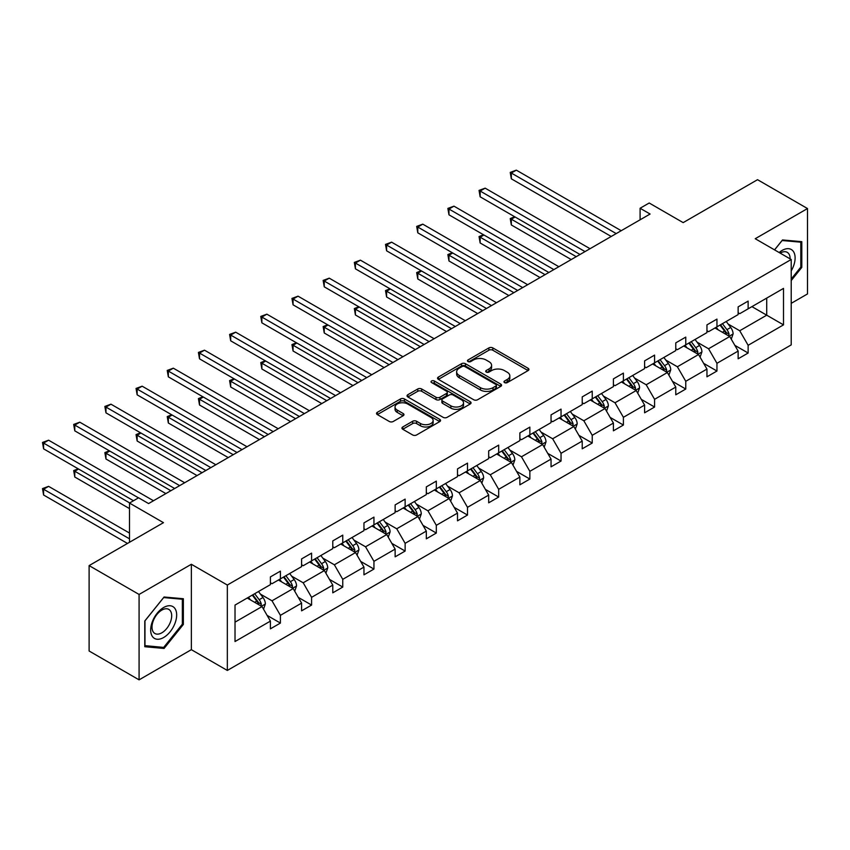 <?xml version="1.0" encoding="UTF-8"?>
<svg xmlns="http://www.w3.org/2000/svg" width="850" height="850" viewBox="0 0 850 850"><rect width="100%" height="100%" fill="white"/><g stroke="black" fill="none" stroke-linecap="round" stroke-linejoin="round"><path stroke-width="1.27" d="M504.528 382.606A1.944 1.126 0 0 0 507.28 382.606L528.126 370.568A2.773 1.604 0 0 0 528.934 369.442A2.773 1.604 0 0 0 528.126 368.305L492.809 347.916A2.773 1.604 0 0 0 488.888 347.916L468.042 359.954A1.944 1.126 0 0 0 467.468 360.74A1.944 1.126 0 0 0 468.042 361.537A1.944 1.126 0 0 0 470.783 361.537L473.482 359.975A8.883 5.121 0 0 1 486.041 359.975L488.984 361.675A8.883 5.121 0 0 1 491.587 365.298A8.883 5.121 0 0 1 488.984 368.932L486.285 370.483A1.944 1.126 0 0 0 485.711 371.28A1.944 1.126 0 0 0 486.285 372.066A1.944 1.126 0 0 0 489.026 372.066L491.725 370.515A8.883 5.121 0 0 1 504.284 370.515L507.227 372.215A8.883 5.121 0 0 1 509.83 375.838A8.883 5.121 0 0 1 507.227 379.461L504.528 381.023A1.944 1.126 0 0 0 503.965 381.809A1.944 1.126 0 0 0 504.528 382.606L504.528 381.023M791.212 303.344L807.5 293.941L807.5 208.548L757.531 179.69L683.166 222.626L649.188 203.001L640.093 208.261L640.093 219.799M139.081 679.851L191.356 649.676L191.356 564.273L139.081 594.447L139.081 679.851L89.112 651.004L89.112 565.601L163.466 522.665L129.487 503.051L129.487 542.289M139.081 594.447L89.112 565.601M402.751 426.976A2.773 1.604 0 0 0 401.944 428.113A2.773 1.604 0 0 0 402.751 429.25L412.664 434.966A2.773 1.604 0 0 0 416.585 434.966L439.737 421.6A2.773 1.604 0 0 0 440.544 420.463A2.773 1.604 0 0 0 439.737 419.337L404.419 398.947A2.773 1.604 0 0 0 400.499 398.947L377.347 412.314A2.773 1.604 0 0 0 376.529 413.44A2.773 1.604 0 0 0 377.347 414.577L389.311 421.483A2.773 1.604 0 0 0 393.231 421.483L403.144 415.767A2.773 1.604 0 0 0 403.952 414.63A2.773 1.604 0 0 0 403.144 413.504L397.205 410.072A7.427 4.282 0 0 1 395.038 407.044A7.427 4.282 0 0 1 399.617 403.081A7.427 4.282 0 0 1 407.703 404.016L430.95 417.435A7.427 4.282 0 0 1 433.128 420.463A7.427 4.282 0 0 1 428.549 424.426A7.427 4.282 0 0 1 420.463 423.502L416.585 421.26A2.773 1.604 0 0 0 412.664 421.26L402.751 426.976L402.751 429.25M129.487 503.051L138.582 497.803L148.58 503.572L650.091 214.03L640.093 208.261M191.356 564.273L227.333 585.044L791.212 259.494L791.212 344.898L227.333 670.448L227.333 585.044M807.5 208.548L755.225 238.722L791.212 259.494M473.673 399.734A2.773 1.604 0 0 0 477.604 399.734L500.756 386.368A2.773 1.604 0 0 0 501.564 385.241A2.773 1.604 0 0 0 500.756 384.104L465.439 363.715A2.773 1.604 0 0 0 461.518 363.715L438.366 377.081A2.773 1.604 0 0 0 437.548 378.218A2.773 1.604 0 0 0 438.366 379.344L473.673 399.734M432.374 383.021A1.944 1.126 0 0 1 434.339 383.297L434.339 380.991L470.241 401.721A2.773 1.604 0 0 1 471.059 402.858A2.773 1.604 0 0 1 470.241 403.984L447.089 417.35A2.773 1.604 0 0 1 443.169 417.35L407.851 396.961L407.851 394.697A2.773 1.604 0 0 0 407.044 395.834A2.773 1.604 0 0 0 407.851 396.961M407.851 394.697L417.764 388.981A2.773 1.604 0 0 1 421.685 388.981L436.007 397.248A2.773 1.604 0 0 0 439.928 397.248L446.505 393.454A2.773 1.604 0 0 0 447.312 392.317A2.773 1.604 0 0 0 446.505 391.181L431.598 382.574A1.944 1.126 0 0 1 431.024 381.788A1.944 1.126 0 0 1 432.225 380.747A1.944 1.126 0 0 1 434.339 380.991M235.025 605.072L270.406 584.641L270.406 576.906L280.404 571.136L280.404 578.871L301.591 566.642L301.591 558.907L311.589 553.138L311.589 560.872L332.775 548.633L332.775 540.908L342.763 535.139L342.763 542.863L363.959 530.634L363.959 522.899L373.947 517.129L373.947 524.864L395.133 512.635L395.133 504.9L405.131 499.131L405.131 506.866L426.317 494.626L426.317 486.891L436.316 481.121L436.316 488.856L457.502 476.627L457.502 468.892L467.5 463.123L467.5 470.858L488.686 458.618L488.686 450.893L498.674 445.124L498.674 452.848L519.871 440.619L519.871 432.884L529.858 427.114L529.858 434.849L551.044 422.62L551.044 414.885L561.043 409.116L561.043 416.851L582.229 404.611L582.229 396.886L592.227 391.106L592.227 398.841L613.413 386.612L613.413 378.877L623.401 373.108L623.401 380.842L644.597 368.613L644.597 360.878L654.585 355.109L654.585 362.833L675.771 350.604L675.771 342.869L685.769 337.099L685.769 344.834L706.956 332.605L706.956 324.87L716.954 319.101L716.954 326.836L738.14 314.596L738.14 306.871L748.138 301.102L748.138 308.826L783.509 288.405L783.509 324.87L748.138 345.302L748.138 353.026L738.14 358.796L738.14 351.071L716.954 363.301L716.954 371.036L706.956 376.805L706.956 369.07L685.769 381.299L685.769 389.034L675.771 394.804L675.771 387.069L654.585 399.309L654.585 407.033L644.597 412.813L644.597 405.078L623.401 417.308L623.401 425.043L613.413 430.812L613.413 423.077L592.227 435.306L592.227 443.041L582.229 448.811L582.229 441.086L561.043 453.316L561.043 461.051L551.044 466.82L551.044 459.085L529.858 471.314L529.858 479.049L519.871 484.819L519.871 477.084L498.674 489.324L498.674 497.048L488.686 502.817L488.686 495.093L467.5 507.322L467.5 515.058L457.502 520.827L457.502 513.092L436.316 525.321L436.316 533.056L426.317 538.826L426.317 531.091L405.131 543.331L405.131 551.055L395.133 556.835L395.133 549.1L373.947 561.329L373.947 569.064L363.959 574.834L363.959 567.099L342.763 579.339L342.763 587.063L332.775 592.832L332.775 585.108L311.589 597.338L311.589 605.072L301.591 610.842L301.591 603.107L280.404 615.336L280.404 623.071L270.406 628.841L270.406 621.106L235.025 641.537L235.025 605.072M278.407 580.029L293.197 588.561L272.011 600.801L260.44 594.118M272.011 600.801L280.404 615.336M293.197 588.561L301.591 603.107M270.406 582.792L272.011 583.716L280.404 578.871M309.591 562.02L324.381 570.562L303.195 582.792L291.624 576.119M303.195 582.792L311.589 597.338M324.381 570.562L332.775 585.108M301.591 564.793L303.195 565.718L311.589 560.872M340.765 544.021L355.555 552.564L334.369 564.793L322.798 558.11M334.369 564.793L342.763 579.339M355.555 552.564L363.959 567.099M332.775 546.794L334.369 547.708L342.763 542.863M371.949 526.023L386.739 534.554L365.553 546.794L353.983 540.111M365.553 546.794L373.947 561.329M386.739 534.554L395.133 549.1M363.959 528.785L365.553 529.709L373.947 524.864M403.134 508.013L417.924 516.556L396.737 528.785L385.167 522.112M396.737 528.785L405.131 543.331M417.924 516.556L426.317 531.091M395.133 510.786L396.737 511.711L405.131 506.866M434.318 490.014L449.108 498.557L427.922 510.786L416.351 504.103M427.922 510.786L436.316 525.321M449.108 498.557L457.502 513.092M426.317 492.777L427.922 493.701L436.316 488.856M465.492 472.005L480.293 480.547L459.096 492.777L447.536 486.104M459.096 492.777L467.5 507.322M480.293 480.547L488.686 495.093M457.502 474.778L459.096 475.703L467.5 470.858M496.676 454.006L511.466 462.549L490.28 474.778L478.709 468.095M490.28 474.778L498.674 489.324M511.466 462.549L519.871 477.084M488.686 456.779L490.28 457.704L498.674 452.848M527.861 436.007L542.651 444.539L521.464 456.779L509.894 450.096M521.464 456.779L529.858 471.314M542.651 444.539L551.044 459.085M519.871 438.77L521.464 439.694L529.858 434.849M559.045 417.998L573.835 426.541L552.649 438.77L541.078 432.098M552.649 438.77L561.043 453.316M573.835 426.541L582.229 441.086M551.044 420.771L552.649 421.696L561.043 416.851M590.229 399.999L605.019 408.542L583.833 420.771L572.263 414.088M583.833 420.771L592.227 435.306M605.019 408.542L613.413 423.077M582.229 402.772L583.833 403.686L592.227 398.841M621.403 381.99L636.204 390.533L615.007 402.772L603.436 396.089M615.007 402.772L623.401 417.308M636.204 390.533L644.597 405.078M613.413 384.763L615.007 385.688L623.401 380.842M652.588 363.991L667.378 372.534L646.191 384.763L634.621 378.091M646.191 384.763L654.585 399.309M667.378 372.534L675.771 387.069M644.597 366.764L646.191 367.689L654.585 362.833M683.772 345.993L698.562 354.524L677.376 366.764L665.805 360.081M677.376 366.764L685.769 381.299M698.562 354.524L706.956 369.07M675.771 348.755L677.376 349.679L685.769 344.834M714.956 327.983L729.746 336.526L708.56 348.755L696.989 342.082M708.56 348.755L716.954 363.301M729.746 336.526L738.14 351.071M706.956 330.756L708.56 331.681L716.954 326.836M751.931 306.638L766.721 315.18L739.734 330.756L728.174 324.073M739.734 330.756L748.138 345.302M783.509 324.87L766.721 315.18L766.721 298.095L783.509 288.405M191.356 649.676L227.333 670.448M738.14 312.757L739.734 313.682L748.138 308.826M235.025 622.147L262.012 606.571L247.222 598.028M262.012 606.571L270.406 621.106M734.846 345.355L748.138 353.026M703.662 363.354L716.954 371.036M672.477 381.363L685.769 389.034M641.293 399.362L654.585 407.033M610.109 417.371L623.401 425.043M578.935 435.37L592.227 443.041M547.751 453.369L561.043 461.051M516.566 471.378L529.858 479.049M485.382 489.377L498.674 497.048M454.208 507.376L467.5 515.058M423.024 525.385L436.316 533.056M391.839 543.384L405.131 551.055M360.655 561.393L373.947 569.064M329.471 579.392L342.763 587.063M298.297 597.391L311.589 605.072M267.113 615.4L280.404 623.071M791.212 280.574L801.805 267.389L801.805 241.676L782.51 239.955L774.541 249.868M183.356 624.452L183.356 598.729L164.071 597.008L144.776 620.999L144.776 646.722L164.071 648.444L183.356 624.452L182.357 623.868M505.304 382.882L507.227 381.767A8.883 5.121 0 0 0 509.83 378.144L509.83 375.838M491.587 365.298L491.587 367.614A8.883 5.121 0 0 1 488.984 371.237L487.061 372.342M528.084 370.589L492.809 350.221A2.773 1.604 0 0 0 488.888 350.221L468.817 361.813M500.714 386.389L465.439 366.021A2.773 1.604 0 0 0 461.518 366.021L438.398 379.366L438.366 377.081M495.848 386.027A1.944 1.126 0 0 0 496.421 385.241A1.944 1.126 0 0 0 495.848 384.444L464.844 366.552A1.944 1.126 0 0 0 462.103 366.552L459.255 368.188A8.883 5.121 0 0 0 456.652 371.811A8.883 5.121 0 0 0 459.255 375.445L480.452 387.674A8.883 5.121 0 0 0 493 387.674L495.848 386.027L495.848 388.344A1.944 1.126 0 0 0 496.421 387.547L496.421 385.241M456.652 371.811L456.652 374.127A8.883 5.121 0 0 0 459.255 377.751L459.255 375.445M495.848 388.344L493 389.98A8.883 5.121 0 0 1 480.452 389.98L459.255 377.751M407.894 396.982L417.764 391.287L417.764 388.981M447.312 392.317L447.312 394.623A2.773 1.604 0 0 1 446.505 395.76L439.928 399.553A2.773 1.604 0 0 1 436.007 399.553L421.685 391.287A2.773 1.604 0 0 0 417.764 391.287M434.339 383.297L470.209 404.005M450.872 405.822A7.427 4.282 0 0 0 458.957 406.757A7.427 4.282 0 0 0 463.537 402.794A7.427 4.282 0 0 0 461.369 399.766L453.178 395.038A2.773 1.604 0 0 0 449.246 395.038L442.68 398.831A2.773 1.604 0 0 0 441.862 399.967A2.773 1.604 0 0 0 442.68 401.094L450.872 405.822L450.872 408.138A7.427 4.282 0 0 0 458.957 409.062A7.427 4.282 0 0 0 463.537 405.099L463.537 402.794M441.862 399.967L441.862 402.273A2.773 1.604 0 0 0 442.68 403.41L442.68 401.094M450.872 408.138L442.68 403.41M433.128 420.463L433.128 422.779A7.427 4.282 0 0 1 428.549 426.732A7.427 4.282 0 0 1 420.463 425.808L416.585 423.566A2.773 1.604 0 0 0 412.664 423.566L402.783 429.271M395.038 407.044L395.038 409.349A7.427 4.282 0 0 0 397.205 412.377L397.205 410.072M403.102 415.788L397.205 412.377M439.737 419.337L439.737 421.6L404.419 401.253A2.773 1.604 0 0 0 400.499 401.253L377.379 414.598M800.806 266.815L801.805 267.389M162.031 647.264L164.071 648.444M731.266 339.161L733.104 333.848A7.491 4.324 -120 0 0 730.713 327.473L726.219 321.481M718.176 329.842L716.231 327.25M515.132 217.005L511.328 219.194L511.328 224.963L571.232 259.558M728.641 335.888L729.056 334.167A7.491 4.324 -120 0 0 726.909 329.662L722.426 323.669M720.545 324.753L725.486 331.351A3.814 2.199 60 0 1 726.187 332.509L729.056 334.167M720.024 325.061L724.519 331.043A7.491 4.324 60 0 1 726.378 334.581M511.328 224.963L510.234 218.567L576.236 256.668M510.234 218.567L514.686 216.75M616.207 233.591L511.328 173.039L516.332 170.149L621.212 230.701M611.214 236.47L511.328 178.808L511.328 173.039L510.234 172.401L516.332 170.149M511.328 178.808L510.234 172.401M700.081 357.159L701.919 351.847A7.491 4.324 -120 0 0 699.529 345.472L695.045 339.479M686.991 347.852L685.047 345.249M483.947 235.004L480.144 237.203L480.144 242.972L540.058 277.557M697.457 353.887L697.871 352.176A7.491 4.324 -120 0 0 695.736 347.661L691.241 341.679M689.371 342.763L694.301 349.35A3.814 2.199 60 0 1 695.003 350.508L697.871 352.176M688.84 343.06L693.334 349.053A7.491 4.324 60 0 1 695.204 352.591M480.144 242.972L479.049 236.566L545.052 274.667M479.049 236.566L483.512 234.749M668.897 375.169L670.735 369.856A7.491 4.324 -120 0 0 668.344 363.471L663.861 357.489M655.807 365.851L653.862 363.258M452.763 253.013L448.97 255.202L448.97 260.971L508.874 295.556M666.273 371.896L666.697 370.175A7.491 4.324 -120 0 0 664.551 365.67L660.057 359.678M658.187 360.761L663.128 367.359A3.814 2.199 60 0 1 663.818 368.517L666.697 370.175M657.666 361.059L662.15 367.051A7.491 4.324 60 0 1 664.02 370.589M448.97 260.971L447.865 254.564L513.867 292.676M447.865 254.564L452.328 252.758M585.023 251.589L480.144 191.038L485.148 188.158L590.028 248.699M580.029 254.479L480.144 196.807L480.144 191.038L479.049 190.4L485.148 188.158M480.144 196.807L479.049 190.4M553.849 269.588L448.97 209.036L453.964 206.157L558.843 266.709M548.845 272.478L448.97 214.816L448.97 209.036L447.865 208.409L453.964 206.157M448.97 214.816L447.865 208.409M791.212 270.906A18.371 10.604 120 0 0 793.369 266.443A18.371 10.604 120 0 0 792.551 250.474A18.371 10.604 120 0 0 779.153 252.535M790.128 258.868A13.908 8.032 120 0 0 787.249 252.344A13.908 8.032 120 0 0 780.151 253.109M774.584 249.889L782.117 240.518L800.806 242.186L800.806 267.113L791.212 279.044M799.563 241.474L800.806 242.186M174.919 623.496A18.371 10.604 120 0 0 170.17 605.753A18.371 10.604 120 0 0 152.416 621.488A18.371 10.604 120 0 0 157.176 639.242A18.371 10.604 120 0 0 174.919 623.496M170.372 622.2A13.908 8.032 120 0 0 168.799 609.397A13.908 8.032 120 0 0 153.329 620.681A13.908 8.032 120 0 0 154.891 633.494A13.908 8.032 120 0 0 170.372 622.2M144.978 645.745L144.978 620.829L163.667 597.571L182.357 599.239L182.357 624.166L163.667 647.413L144.776 645.628M181.124 598.528L182.357 599.239M637.713 393.168L639.551 387.855A7.491 4.324 -120 0 0 637.16 381.48L632.676 375.487M624.633 383.86L622.678 381.257M421.579 271.012L417.786 273.201L417.786 278.981L477.689 313.565M635.088 389.895L635.513 388.174A7.491 4.324 -120 0 0 633.367 383.669L628.883 377.676M627.003 378.76L631.943 385.358A3.814 2.199 60 0 1 632.634 386.516L635.513 388.174M626.482 379.068L630.966 385.061A7.491 4.324 60 0 1 632.836 388.588M417.786 278.981L416.681 272.574L482.683 310.675M416.681 272.574L421.143 270.757M522.665 287.598L417.786 227.046L422.779 224.156L527.659 284.707M517.671 290.477L417.786 232.815L417.786 227.046L416.681 226.408L422.779 224.156M417.786 232.815L416.681 226.408M606.539 411.166L608.377 405.864A7.491 4.324 -120 0 0 605.986 399.479L601.492 393.486M593.449 401.859L591.504 399.256M390.405 289.011L386.601 291.21L386.601 296.979L446.505 331.564M603.914 407.904L604.329 406.183A7.491 4.324 -120 0 0 602.183 401.678L597.699 395.686M595.818 396.769L600.759 403.357A3.814 2.199 60 0 1 601.449 404.515L604.329 406.183M595.298 397.067L599.792 403.059A7.491 4.324 60 0 1 601.651 406.598M386.601 296.979L385.507 290.572L451.499 328.674M385.507 290.572L389.959 288.766M491.481 305.596L386.601 245.044L391.595 242.165L496.474 302.717M486.487 308.486L386.601 250.814L386.601 245.044L385.507 244.407L391.595 242.165M386.601 250.814L385.507 244.407M575.354 429.176L577.192 423.863A7.491 4.324 -120 0 0 574.802 417.488L570.318 411.496M562.264 419.858L560.32 417.265M359.221 307.02L355.417 309.209L355.417 314.978L415.321 349.562M572.73 425.903L573.144 424.182A7.491 4.324 -120 0 0 570.998 419.677L566.514 413.684M564.634 414.768L569.574 421.366A3.814 2.199 60 0 1 570.276 422.524L573.144 424.182M564.113 415.076L568.607 421.058A7.491 4.324 60 0 1 570.467 424.596M355.417 314.978L354.322 308.571L420.325 346.683M354.322 308.571L358.774 306.765M460.296 323.606L355.417 263.054L360.421 260.164L465.301 320.716M455.303 326.485L355.417 268.823L355.417 263.054L354.322 262.416L360.421 260.164M355.417 268.823L354.322 262.416M544.17 447.174L546.008 441.862A7.491 4.324 -120 0 0 543.617 435.487L539.134 429.494M531.08 437.867L529.136 435.264M328.036 325.019L324.243 327.218L324.243 332.987L384.147 367.572M541.546 443.902L541.971 442.181A7.491 4.324 -120 0 0 539.824 437.676L535.33 431.694M533.46 432.777L538.401 439.365A3.814 2.199 60 0 1 539.091 440.523L541.971 442.181M532.939 433.075L537.423 439.067A7.491 4.324 60 0 1 539.293 442.606M324.243 332.987L323.138 326.581L389.141 364.682M323.138 326.581L327.601 324.764M429.123 341.604L324.243 281.053L329.237 278.163L434.116 338.714M424.118 344.484L324.243 286.822L324.243 281.053L323.138 280.415L329.237 278.163M324.243 286.822L323.138 280.415M512.986 465.173L514.824 459.871A7.491 4.324 -120 0 0 512.433 453.486L507.949 447.504M499.896 455.866L497.951 453.273M296.852 343.028L293.059 345.217L293.059 350.986L352.962 385.571M510.361 461.911L510.786 460.19A7.491 4.324 -120 0 0 508.64 455.685L504.156 449.692M502.276 450.776L507.216 457.364A3.814 2.199 60 0 1 507.907 458.533L510.786 460.19M501.755 451.074L506.239 457.066A7.491 4.324 60 0 1 508.109 460.604M293.059 350.986L291.954 344.579L357.956 382.691M291.954 344.579L296.416 342.773M397.938 359.603L293.059 299.051L298.053 296.172L402.932 356.724M392.934 362.493L293.059 304.821L293.059 299.051L291.954 298.424L298.053 296.172M293.059 304.821L291.954 298.424M481.812 483.183L483.65 477.87A7.491 4.324 -120 0 0 481.259 471.495L476.765 465.502M468.722 473.864L466.777 471.272M265.668 361.027L261.874 363.216L261.874 368.985L321.778 403.58M479.188 479.91L479.602 478.189A7.491 4.324 -120 0 0 477.456 473.684L472.972 467.691M471.091 468.775L476.032 475.373A3.814 2.199 60 0 1 476.723 476.531L479.602 478.189M470.571 469.083L475.054 475.065A7.491 4.324 60 0 1 476.924 478.603M261.874 368.985L260.769 362.589L326.772 400.69M260.769 362.589L265.232 360.772M366.754 377.612L261.874 317.061L266.868 314.171L371.748 374.723M361.76 380.492L261.874 322.83L261.874 317.061L260.769 316.423L266.868 314.171M261.874 322.83L260.769 316.423M450.627 501.181L452.466 495.869A7.491 4.324 -120 0 0 450.075 489.494L445.581 483.501M437.538 491.874L435.593 489.271M234.494 379.026L230.69 381.225L230.69 386.994L290.594 421.579M448.003 497.909L448.418 496.198A7.491 4.324 -120 0 0 446.271 491.693L441.788 485.701M439.907 486.784L444.848 493.372A3.814 2.199 60 0 1 445.538 494.53L448.418 496.198M439.386 487.082L443.881 493.074A7.491 4.324 60 0 1 445.74 496.612M230.69 386.994L229.596 380.587L295.598 418.689M229.596 380.587L234.048 378.771M419.443 519.191L421.281 513.878A7.491 4.324 -120 0 0 418.891 507.503L414.407 501.511M406.353 509.873L404.409 507.28M203.309 397.035L199.506 399.224L199.506 404.993L259.409 439.578M416.819 515.918L417.233 514.197A7.491 4.324 -120 0 0 415.098 509.692L410.603 503.699M408.733 504.783L413.663 511.381A3.814 2.199 60 0 1 414.364 512.539L417.233 514.197M408.202 505.081L412.696 511.073A7.491 4.324 60 0 1 414.556 514.611M199.506 404.993L198.411 398.586L264.414 436.698M198.411 398.586L202.874 396.78M388.259 537.189L390.097 531.877A7.491 4.324 -120 0 0 387.706 525.502L383.223 519.509M375.169 527.882L373.224 525.279M172.125 415.034L168.332 417.223L168.332 423.002L228.236 457.587M385.634 533.917L386.059 532.196A7.491 4.324 -120 0 0 383.913 527.691L379.419 521.698M377.549 522.782L382.489 529.38A3.814 2.199 60 0 1 383.18 530.538L386.059 532.196M377.028 523.09L381.512 529.082A7.491 4.324 60 0 1 383.382 532.621M168.332 423.002L167.227 416.596L233.229 454.697M167.227 416.596L171.689 414.779M357.074 555.188L358.913 549.886A7.491 4.324 -120 0 0 356.522 543.501L352.038 537.508M343.995 545.881L342.04 543.288M140.941 433.033L137.148 435.232L137.148 441.001L197.051 475.586M354.45 551.926L354.875 550.205A7.491 4.324 -120 0 0 352.729 545.7L348.245 539.707M346.364 540.791L351.305 547.379A3.814 2.199 60 0 1 351.996 548.537L354.875 550.205M345.844 541.089L350.328 547.081A7.491 4.324 60 0 1 352.197 550.619M137.148 441.001L136.042 434.594L202.045 472.706M136.042 434.594L140.505 432.788M325.901 573.197L327.739 567.885A7.491 4.324 -120 0 0 325.348 561.51L320.854 555.518M312.811 563.879L310.866 561.287M109.767 451.042L105.963 453.231L105.963 459L165.867 493.584M323.276 569.925L323.691 568.204A7.491 4.324 -120 0 0 321.544 563.699L317.061 557.706M315.18 558.79L320.121 565.388A3.814 2.199 60 0 1 320.811 566.546L323.691 568.204M314.659 559.098L319.143 565.08A7.491 4.324 60 0 1 321.013 568.618M105.963 459L104.869 452.604L170.861 490.705M104.869 452.604L109.321 450.787M294.716 591.196L296.554 585.884A7.491 4.324 -120 0 0 294.164 579.509L289.68 573.516M281.626 581.889L279.682 579.286M78.582 469.041L74.779 471.24L74.779 477.009L129.487 508.587M292.092 587.924L292.506 586.202A7.491 4.324 -120 0 0 290.36 581.697L285.876 575.716M283.996 576.799L288.936 583.387A3.814 2.199 60 0 1 289.638 584.545L292.506 586.202M283.475 577.097L287.969 583.089A7.491 4.324 60 0 1 289.829 586.628M74.779 477.009L73.684 470.603L129.689 502.934M73.684 470.603L78.136 468.786M335.569 395.611L230.69 335.059L235.684 332.18L340.563 392.732M330.576 398.501L230.69 340.829L230.69 335.059L229.596 334.422L235.684 332.18M230.69 340.829L229.596 334.422M304.385 413.61L199.506 353.058L204.51 350.179L309.389 410.731M299.391 416.5L199.506 358.838L199.506 353.058L198.411 352.431L204.51 350.179M199.506 358.838L198.411 352.431M273.211 431.619L168.332 371.067L173.326 368.178L278.205 428.729M268.207 434.499L168.332 376.837L168.332 371.067L167.227 370.43L173.326 368.178M168.332 376.837L167.227 370.43M242.027 449.618L137.148 389.066L142.141 386.187L247.021 446.739M237.033 452.508L137.148 394.836L137.148 389.066L136.042 388.439L142.141 386.187M137.148 394.836L136.042 388.439M210.843 467.627L105.963 407.076L110.957 404.186L215.836 464.737M205.849 470.507L105.963 412.845L105.963 407.076L104.869 406.438L110.957 404.186M105.963 412.845L104.869 406.438M179.658 485.626L74.779 425.074L79.783 422.184L184.663 482.736M174.664 488.516L74.779 430.844L74.779 425.074L73.684 424.437L79.783 422.184M74.779 430.844L73.684 424.437M263.532 609.195L265.37 603.893A7.491 4.324 -120 0 0 262.979 597.508L258.496 591.526M250.442 599.888L248.498 597.295M129.487 533.056L48.599 486.349L43.594 489.239L43.594 495.008L127.489 543.447M260.908 605.933L261.322 604.212A7.491 4.324 -120 0 0 259.186 599.707L254.692 593.714M252.822 594.798L257.762 601.386A3.814 2.199 60 0 1 258.453 602.554L261.322 604.212M252.301 595.096L256.785 601.088A7.491 4.324 60 0 1 258.655 604.626M43.594 495.008L42.5 488.601L129.487 538.826M42.5 488.601L48.599 486.349M138.486 497.856L43.594 443.073L48.599 440.194L153.478 500.746M133.493 500.746L43.594 448.842L43.594 443.073L42.5 442.446L48.599 440.194M43.594 448.842L42.5 442.446M507.227 381.767L507.227 379.461M486.285 372.066L486.285 370.483M488.984 371.237L488.984 368.932M468.042 361.537L468.042 359.954M488.888 350.221L488.888 347.916M492.809 350.221L492.809 347.916M528.126 370.568L528.126 368.305M461.518 366.021L461.518 363.715M465.439 366.021L465.439 363.715M500.756 386.368L500.756 384.104M480.452 389.98L480.452 387.674M493 389.98L493 387.674M421.685 391.287L421.685 388.981M436.007 399.553L436.007 397.248M439.928 399.553L439.928 397.248M446.505 395.76L446.505 393.454M470.241 403.984L470.241 401.721M412.664 423.566L412.664 421.26M416.585 423.566L416.585 421.26M420.463 425.808L420.463 423.502M403.144 415.767L403.144 413.504M377.347 414.577L377.347 412.314M400.499 401.253L400.499 398.947M404.419 401.253L404.419 398.947M729.204 336.217L733.051 333.997M726.909 329.662L730.713 327.473M722.383 332.276L724.519 331.043M698.02 354.216L701.866 351.996M695.736 347.661L699.529 345.472M691.199 350.285L693.334 349.053M666.846 372.226L670.692 369.994M664.551 365.67L668.344 363.471M660.025 368.284L662.15 367.051M635.662 390.224L639.508 388.004M633.367 383.669L637.16 381.48M628.841 386.283L630.966 385.061M604.477 408.223L608.324 406.002M602.183 401.678L605.986 399.479M597.656 404.292L599.792 403.059M573.293 426.233L577.139 424.012M570.998 419.677L574.802 417.488M566.472 422.291L568.607 421.058M542.109 444.231L545.966 442.011M539.824 437.676L543.617 435.487M535.288 440.289L537.423 439.067M510.935 462.23L514.781 460.009M508.64 455.685L512.433 453.486M504.114 458.299L506.239 457.066M479.751 480.239L483.597 478.019M477.456 473.684L481.259 471.495M472.929 476.297L475.054 475.065M448.566 498.238L452.413 496.017M446.271 491.693L450.075 489.494M441.745 494.307L443.881 493.074M417.382 516.247L421.228 514.027M415.098 509.692L418.891 507.503M410.561 512.306L412.696 511.073M386.197 534.246L390.054 532.026M383.913 527.691L387.706 525.502M379.387 530.304L381.512 529.082M355.024 552.245L358.87 550.024M352.729 545.7L356.522 543.501M348.203 548.314L350.328 547.081M323.839 570.254L327.686 568.034M321.544 563.699L325.348 561.51M317.018 566.312L319.143 565.08M292.655 588.253L296.501 586.032M290.36 581.697L294.164 579.509M285.834 584.322L287.969 583.089M261.471 606.252L265.317 604.031M259.186 599.707L262.979 597.508M254.649 602.321L256.785 601.088"/></g></svg>
